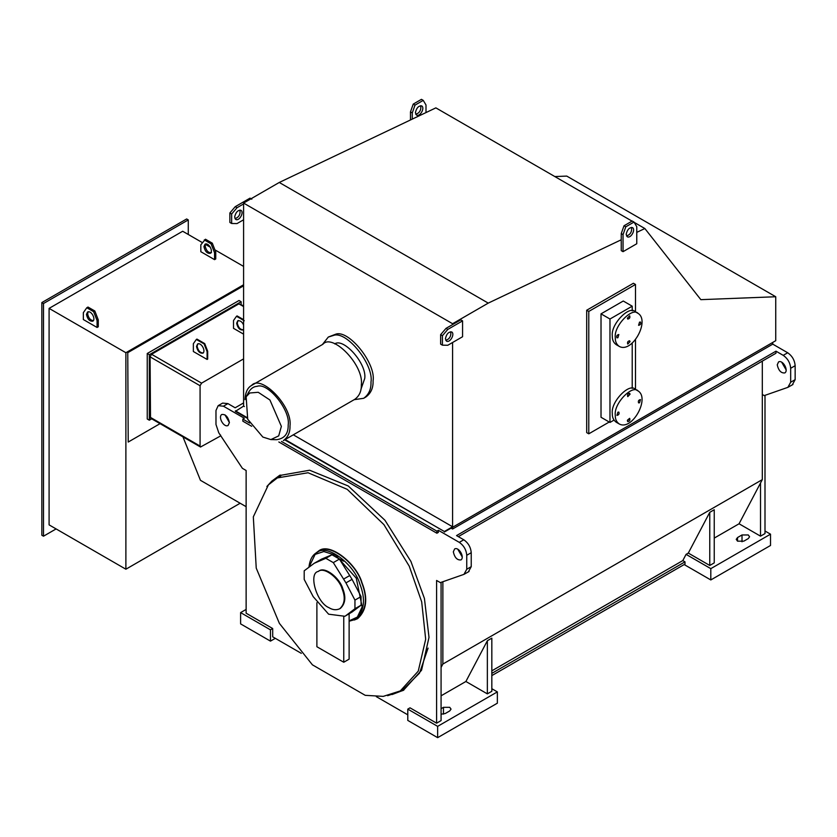 <?xml version="1.0" encoding="UTF-8"?>
<svg xmlns="http://www.w3.org/2000/svg" width="837" height="837" viewBox="0 0 837 837"><rect width="100%" height="100%" fill="white"/><g stroke="black" fill="none" stroke-linecap="round" stroke-linejoin="round"><path stroke-width="1.26" d="M714.243 538.097L739.061 523.774L762.308 479.622L762.308 361.124M762.308 479.622L442.867 664.055L442.867 581.725M229.411 422.57L228.093 425.468C223.824 427.895 217.819 417.014 221.763 414.503C225.53 414.085 228.072 416.774 229.411 422.57L224.933 414.817M453.319 551.845C454.648 557.641 457.201 560.33 460.967 559.911C464.912 557.411 458.906 546.519 454.627 548.946L453.319 551.845M301.31 653.341L272.695 636.821L272.695 628.545L246.13 613.207L246.13 470.488L242.395 468.333L218.771 432.802L215.977 424.474L215.977 410.507L218.164 405.673L223.437 406.196L244.341 418.259L242.845 419.128L242.845 421.189L251.686 426.295M278.836 441.978L436.893 533.232L438.389 532.363L438.389 530.302L459.293 542.366C463.792 545.515 466.282 549.815 466.753 555.287L466.753 569.254L463.96 574.36L440.335 582.615L436.6 580.459L436.6 723.178L410.025 707.83L407.786 709.127L437.646 726.359L497.356 691.896L491.832 688.705M469.044 571.504L463.96 574.36M407.786 714.819L376.336 696.656M387.636 695.693L403.371 690.368L421.555 670.249L429.004 637.344L424.422 598.424L410.915 561.439L384.947 520.248L348.255 485.983L309.606 470.227L279.349 475.552L271.816 481.118L266.867 486.517M441.078 714.202L445.253 713.522L449.731 710.937L451.038 709.127L449.731 707.317L443.464 707.317L441.078 708.698M487.354 640.744L491.832 638.15L491.832 691.289L487.354 693.873L487.354 640.744L465.895 681.485L441.078 695.809M436.6 723.178L441.078 720.594L441.078 667.455L442.867 664.055M465.895 681.485L487.354 693.873M272.695 628.545L270.456 629.842L270.456 641.132L240.606 623.889L240.606 612.6L246.13 609.42M275.31 638.328L270.456 641.132M407.786 709.127L407.786 720.416L437.646 737.659L497.356 703.185L497.356 691.896M491.832 670.835L682.804 560.581L686.068 554.366L688.307 553.079L709.766 512.328L714.243 509.743L714.243 562.882L709.766 565.467L688.307 553.079M777.238 364.827C778.567 370.634 781.12 373.323 784.886 372.904C788.831 370.393 782.825 359.502 778.546 361.929L777.238 364.827M459.293 542.366L463.771 539.781L456.531 535.596L775.972 351.174L775.972 353.235L458.32 536.632M775.972 351.174L783.212 355.348C787.711 358.498 790.201 362.808 790.672 368.28L790.672 382.237L787.879 387.353L764.254 395.598L762.308 394.478M792.963 384.486L787.879 387.353M760.519 483.033L760.519 536.161L739.061 523.774M457.797 549.26L462.275 557.013M463.771 539.781C468.27 542.931 470.76 547.231 471.231 552.702L471.231 566.67L468.438 571.776M686.068 554.366L710.812 568.647L770.521 534.184L764.997 530.993M760.519 536.161L764.997 533.577L764.997 395.336M748.278 538.578L749.575 536.768L748.278 534.958L742.011 534.958L737.533 537.542L736.236 539.352L737.533 541.162L743.8 541.162L748.278 538.578M218.164 405.673L222.642 403.089L227.915 403.612L235.155 407.797L243.588 402.921M270.456 629.842L240.606 612.6M281.462 441.423L436.893 531.16L436.893 533.232M436.893 531.16L438.389 530.302M772.76 342.427L772.76 344.143L787.69 352.764C792.189 355.913 794.679 360.224 795.15 365.696L795.15 379.653L792.357 384.769M242.845 419.128L249.646 423.051M781.716 362.243L786.194 370.006M441.078 582.353L441.078 667.455M684.164 564.556L710.812 579.947L770.521 545.473L770.521 534.184M710.812 579.947L710.812 568.647M682.804 560.581L684.99 561.847L491.832 673.366M491.832 675.605L684.99 564.086L684.99 561.847M437.646 726.359L437.646 737.659M709.766 512.328L709.766 565.467M270.058 483.273L279.799 475.29M403.821 690.106L392.04 694.553M244.258 320.749L236.505 316.271L233.513 320.519L233.513 328.334L243.588 334.151M150.074 417.182L200.074 446.058L200.514 447.021L150.514 418.155L150.074 356.855L151.56 354.271L201.571 383.147L243.588 358.885M151.56 354.271L238.89 303.852L243.588 305.861M207.095 359.439L193.357 351.519L193.357 343.693L196.35 339.445L204.113 343.934L207.095 351.624L207.095 359.439L207.691 359.104L207.691 351.278L207.095 351.624M241.129 304.438L241.129 301.707L239.037 300.493L147.239 353.496L147.239 418.992L149.321 420.205L151.696 418.835M200.514 447.021L220.602 435.931L220.602 435.073M182.958 436.883L200.451 480.312L246.13 506.688M201.571 383.147L200.074 385.731L150.074 356.855M200.074 446.058L200.074 385.731M241.129 301.707L149.321 354.7L149.321 420.205M147.239 353.496L149.321 354.7M243.588 319.671L237.101 315.926L236.505 316.271M238.053 320.686L237.248 322.904C238.179 327.393 240.188 329.684 243.305 329.768M243.588 325.059C242.144 321.785 240.198 320.372 237.739 320.833L236.651 323.249C237.76 328.083 239.884 330.322 243.023 329.977L243.588 329.454M204.113 343.934L204.709 343.588L196.946 339.1L196.35 339.445M204.709 343.588L207.691 351.278M196.496 346.434L197.595 344.017C201.152 341.998 206.153 351.069 202.868 353.151C199.729 353.507 197.605 351.268 196.496 346.434M203.15 352.952C200.043 352.869 198.024 350.577 197.093 346.089L197.909 343.871M125.885 352.722L49.09 308.382L49.09 524.872L125.885 569.212L125.885 352.722L243.588 284.768M240.156 503.236L125.885 569.212M188.283 234.486L188.283 219.911L186.641 218.97L41.85 302.565L41.85 535.261L43.493 536.203L56.11 528.921M243.588 285.281L127.758 352.157L128.207 442.051L160.055 423.658M127.758 352.157L128.207 442.051M243.588 285.804L128.207 352.419M49.09 308.382L182.686 231.253L202.376 242.615M205.442 244.383L210.254 247.166M214.889 249.844L243.588 266.407M97.082 327.466L83.344 319.546L83.344 312.651L86.797 307.744L93.629 311.688L94.832 310.998L98.274 319.891L98.274 326.786L97.082 327.466L97.082 320.571L98.274 319.891M200.828 251.717L214.554 259.648L215.747 258.957L215.747 252.063L212.305 243.18L205.463 239.225L200.828 244.822L200.828 251.717M41.85 302.565L43.493 303.517L43.493 536.203M188.283 219.911L43.493 303.517M214.554 259.648L214.554 252.753L211.112 243.87L212.305 243.18M211.112 243.87L204.27 239.916M214.554 252.753L215.747 252.063M203.935 246.612C205.044 251.456 207.168 253.695 210.307 253.339C213.592 251.246 208.591 242.186 205.023 244.195L203.935 246.612M205.693 243.975L205.128 245.932C206.237 250.765 208.361 253.004 211.499 252.648M86.797 307.744L87.99 307.053L94.832 310.998M93.629 311.688L97.082 320.571M93.357 320.707C90.281 320.194 88.387 317.882 87.644 313.749L88.209 311.803M86.452 314.44L87.55 312.023C91.107 310.004 96.119 319.075 92.823 321.167C89.685 321.513 87.561 319.274 86.452 314.44M635.503 284.465L633.41 283.262L586.695 310.234L586.695 432.614L588.777 433.817L588.777 311.437L635.503 284.465L635.503 311.908M452.576 324.578L446.006 328.376L440.628 334.664L440.628 344.143L442.417 345.179L447.795 345.262L462.568 336.736L462.568 320.874L460.779 319.839L452.576 324.578L452.576 323.72L488.243 303.12L621.253 239.769L621.253 250.64L623.042 251.675L636.769 243.745L636.769 226.681L634.007 222.067L625.804 226.806L623.042 234.611L623.042 251.675M285.103 439.561L444.363 531.505L452.576 526.766L452.576 342.511M444.363 531.505L284.653 439.823M636.769 232.372L644.856 228.532L700.841 299.656L775.742 296.748L775.742 340.701L444.363 532.018M632.217 388.441L632.217 342.877M632.217 310.872L632.217 306.185L609.974 319.023L609.974 422.444L614.002 420.111M452.576 323.72L243.588 203.067L243.588 406.112L235.385 411.365L247.26 418.228M243.588 203.067L279.265 182.466L435.868 107.868L632.05 221.135M554.837 176.555L566.764 176.094L775.742 296.748M279.265 182.466L488.243 303.12M235.385 410.852L246.978 417.548M634.195 222.37L644.856 228.532M452.576 526.766L293.316 434.821M244.373 406.562L243.588 406.112M586.695 310.234L588.777 311.437M609.231 422.015L588.777 433.817M635.503 339.393L635.503 389.477M632.217 306.185L623.262 301.017L601.018 313.854L601.018 417.276L609.974 422.444M601.018 313.854L609.974 319.023M630.052 341.642L629.665 340.774C627.792 341.13 627.164 342.228 627.76 344.07L630.052 341.642M627.373 318.206L627.76 319.075C629.633 318.719 630.261 317.621 629.665 315.779L627.373 318.206M617.894 337.729L618.836 334.528C616.953 334.926 616.314 336.024 616.942 337.824L617.894 337.729M615.279 337.677C615.164 341.496 616.471 344.394 619.213 346.382C632.04 353.664 650.056 321 638.212 313.477C632.584 306.645 613.615 325.844 615.279 337.677M638.212 313.467L635.231 311.751C629.602 304.919 610.633 324.128 612.297 335.961C612.171 339.78 613.49 342.678 616.231 344.656L619.213 346.382M639.531 322.13L638.589 325.321C640.472 324.923 641.111 323.825 640.483 322.036L639.531 322.13M619.213 423.94L616.231 422.225C613.49 420.237 612.171 417.339 612.297 413.52C610.633 401.687 629.602 382.488 635.231 389.31L638.212 391.036C650.056 398.558 632.04 431.233 619.213 423.94C616.471 421.963 615.164 419.065 615.279 415.246C613.615 403.413 632.584 384.214 638.212 391.036M629.654 418.333L627.457 420.153M627.373 420.76L629.665 418.343C630.261 420.174 629.633 421.273 627.76 421.628L627.373 420.76M639.531 402.796L638.589 402.89C637.961 401.09 638.589 399.992 640.483 399.594L639.531 402.796M630.052 394.217L627.76 396.633C627.164 394.802 627.792 393.704 629.665 393.348L630.052 394.217M617.894 412.191L618.836 412.097C619.464 413.886 618.825 414.985 616.942 415.382L617.894 412.191M410.475 119.973L410.475 111.886L412.264 112.922L415.026 105.117L423.24 100.377L426.002 104.991L426.002 112.576M412.264 119.116L412.264 112.922M410.475 111.886L413.237 104.091L415.026 105.117M413.237 104.091L421.45 99.341L423.24 100.377M415.759 114.292C419.63 112.953 421.283 110.086 420.718 105.692M415.403 112.66L416.502 115.077C420.059 117.096 425.06 108.025 421.775 105.933C418.636 105.588 416.512 107.827 415.403 112.66M234.632 217.024L235.731 219.44C239.288 221.46 244.289 212.389 241.004 210.307C237.875 209.951 235.752 212.19 234.632 217.024M243.588 219.786L237.028 223.573L231.65 223.489L231.65 214.01L237.028 207.722L243.588 203.925M231.65 223.489L229.861 222.454L229.861 212.975L231.65 214.01M229.861 212.975L235.228 206.687L237.028 207.722M235.228 206.687L250.012 198.149L251.801 199.185M234.988 218.656C238.859 217.317 240.512 214.45 239.957 210.056M634.007 222.067L632.217 221.031L624.015 225.77L621.253 233.575L623.042 234.611M621.253 233.575L621.253 239.769M624.015 225.77L625.804 226.806M626.17 234.35C627.29 229.516 629.414 227.277 632.542 227.622C635.838 229.715 630.826 238.786 627.269 236.766L626.17 234.35M631.496 227.382C632.061 231.776 630.407 234.642 626.526 235.982M440.628 334.664L442.417 335.7L442.417 345.179M446.006 328.376L447.795 329.412L442.417 335.7M462.568 320.874L447.795 329.412M445.41 338.713C446.519 333.879 448.642 331.64 451.781 331.986C455.066 334.078 450.065 343.16 446.498 341.13L445.41 338.713M450.724 331.745C451.289 336.139 449.636 339.006 445.765 340.345M772.76 344.143L452.576 529.005L452.576 527.279M452.576 529.005L451.08 528.147M354.177 399.678L363.656 398.307C368.772 394.625 371.22 389.226 370.99 382.111C373.993 364.576 346.445 330.291 333.492 335.449L328.303 337.06L322.371 344.582M363.666 398.297L365.759 397.094C370.864 393.411 373.302 388.012 373.082 380.898C376.085 363.363 348.527 329.087 335.585 334.245L328.313 337.049M360.946 389.32L364.723 378.481C367.108 363.792 343.463 337.405 334.727 343.892M283.398 440.544L354.742 399.354C359.324 396.047 361.532 391.193 361.333 384.79C364.105 364.974 332.341 332.823 322.915 344.258L251.581 385.449C247.543 387.657 245.346 392.396 245 399.657M283.387 440.555C287.98 437.238 290.188 432.384 289.989 425.981C292.762 406.165 260.998 374.013 251.581 385.449M270.874 439.582L276.451 439.707C284.486 438.661 288.399 433.733 288.19 424.945C290.669 410.433 267.861 382.049 257.147 386.328C253.81 386.474 251.037 388.326 248.84 391.873L246.151 396.769L247.7 419.232L262.849 437.06L270.874 439.582L278.711 435.878L281.368 426.368L269.932 400.002L258.225 392.291L249.75 392.992L246.151 396.769M312.421 664.84L279.38 623.366L256.237 568.124L253.318 516.868L268.384 484.895L277.34 477.927L308.037 472.748L347.198 489.321L383.911 524.6L409.272 566.231L421.691 601.845L425.677 639.28L418.238 671.169L400.306 690.912L383.262 696.374L365.225 695.327L312.421 664.84M343.62 561.167L334.967 556.511M428.084 648.1L419.504 673.147L403.737 688.935L400.306 690.912M352.074 612.025L344.875 616.273L328.627 614.191L313.195 596.645L304.197 579.424L304.197 570.803L314.262 563.259L325.844 558.31L331.965 554.774L339.424 559.085L352.074 579.35L361.071 596.572L361.071 605.193L352.074 612.025L344.875 616.273M314.262 563.259L321.544 559.147L331.965 554.774M309.01 567.141L315.11 554.408L323.804 551.541L335.689 555.203L356.269 578.168L362.149 606.898L357.357 617.089L349.123 620.855L349.123 613.584M308.958 567.193C309.774 559.848 312.4 554.962 316.825 552.514C327.706 543.255 354.606 565.163 359.795 583.86C365.884 599.355 364.43 611.209 355.453 619.432L349.123 621.221M316.825 552.514L318.761 551.395C329.652 542.135 356.541 564.044 361.741 582.74C367.82 598.235 366.376 610.089 357.399 618.313L355.453 619.432M315.716 553.236L318.552 551.028C329.558 541.665 356.74 563.824 361.992 582.719C368.144 598.382 366.679 610.372 357.608 618.679L354.281 620.029M325.844 558.31L333.304 562.621L345.953 582.887L354.951 600.108L361.071 596.572M354.951 600.108L354.951 608.729L361.071 605.193M354.951 608.729L345.953 615.561M333.304 562.621L339.424 559.085M328.972 607.693C316.417 602.619 308.319 573.115 318.206 571.462C324.275 566.304 339.267 578.513 342.155 588.934C345.555 597.566 344.75 604.178 339.738 608.761C336.244 610.33 332.655 609.974 328.972 607.693M318.51 571.294L318.803 571.116C324.871 565.958 339.864 578.168 342.762 588.589C346.152 597.22 345.346 603.833 340.335 608.415L340.031 608.583M316.888 602.692L316.888 646.729L343.756 662.245L349.123 659.137L349.123 620.855M343.756 662.245L343.756 616.691M783.212 355.348L787.69 352.764M790.672 368.28L795.15 365.696M790.672 382.237L795.15 379.653M223.437 406.196L227.915 403.612M466.753 555.287L471.231 552.702M466.753 569.254L471.231 566.67M742.011 541.79L742.011 534.958M737.533 541.162L737.533 537.542M443.464 707.317L443.464 714.149M243.588 306.572L238.89 303.852M315.423 562.684L321.544 559.147M343.714 579.016L349.835 575.49M345.953 582.887L352.074 579.35M280.249 475.029L279.349 475.552M243.619 329.632L243.023 329.977M238.336 320.487L237.739 320.833M197.584 344.017L198.181 343.672M202.868 353.151L203.464 352.806M280.772 475.95L277.34 477.927M318.803 571.116L318.206 571.462M340.335 608.415L339.738 608.761"/></g></svg>
